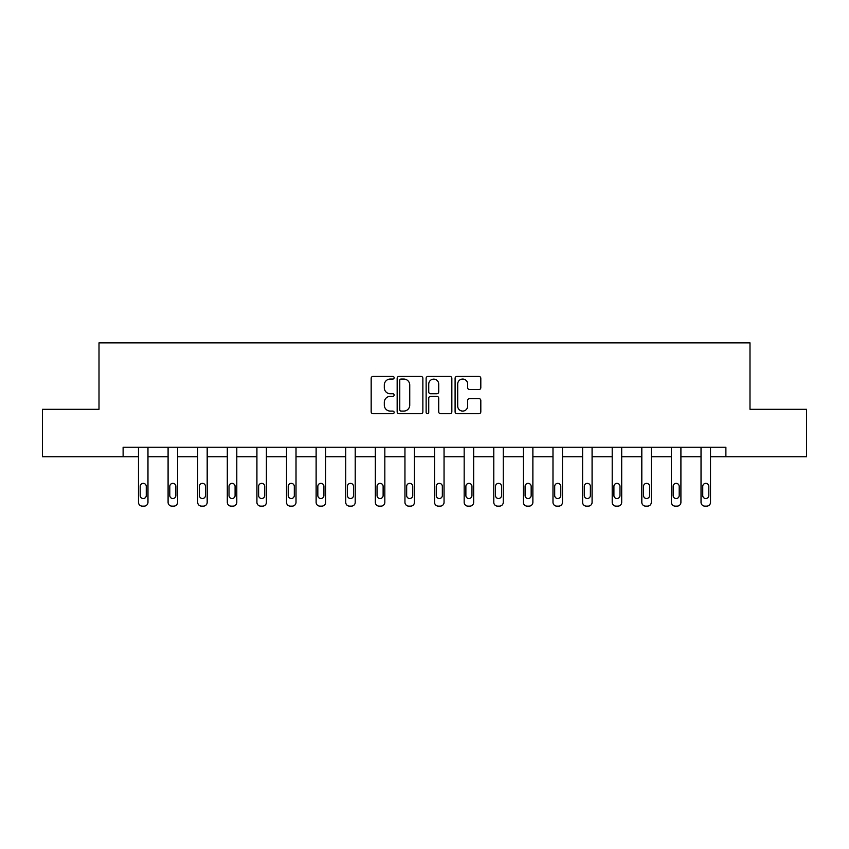 <?xml version="1.0" encoding="UTF-8"?>
<svg xmlns="http://www.w3.org/2000/svg" width="849" height="849" viewBox="0 0 849 849"><rect width="100%" height="100%" fill="white"/><g stroke="black" fill="none" stroke-linecap="round" stroke-linejoin="round"><path stroke-width="1.27" d="M394.138 377.741A1.305 1.305 0 0 0 392.832 376.436L373.04 376.436A1.868 1.868 0 0 0 371.172 378.293L371.172 411.829A1.868 1.868 0 0 0 373.04 413.696L392.832 413.696A1.305 1.305 0 0 0 394.138 412.391A1.305 1.305 0 0 0 392.832 411.086L390.264 411.086A5.964 5.964 0 0 1 384.31 405.122L384.31 402.33A5.964 5.964 0 0 1 390.264 396.366L392.832 396.366A1.305 1.305 0 0 0 394.138 395.061A1.305 1.305 0 0 0 392.832 393.756L390.264 393.756A5.964 5.964 0 0 1 384.31 387.802L384.31 385A5.964 5.964 0 0 1 390.264 379.047L392.832 379.047A1.305 1.305 0 0 0 394.138 377.741M478.942 389.564A1.868 1.868 0 0 0 480.81 387.706L480.81 378.293A1.868 1.868 0 0 0 478.942 376.436L456.964 376.436A1.868 1.868 0 0 0 455.096 378.293L455.096 411.829A1.868 1.868 0 0 0 456.964 413.696L478.942 413.696A1.868 1.868 0 0 0 480.81 411.829L480.81 400.463A1.868 1.868 0 0 0 478.942 398.606L469.539 398.606A1.868 1.868 0 0 0 467.672 400.463L467.672 406.098A4.988 4.988 0 0 1 462.694 411.086A4.988 4.988 0 0 1 457.707 406.098L457.707 384.024A4.988 4.988 0 0 1 462.694 379.047A4.988 4.988 0 0 1 467.672 384.024L467.672 387.706A1.868 1.868 0 0 0 469.539 389.564L478.942 389.564M123.116 456.741L42.45 456.741L42.45 409.303L99.004 409.303L99.004 342.869L749.996 342.869L749.996 409.303L806.55 409.303L806.55 456.741L725.884 456.741L725.884 447.253L123.116 447.253L123.116 456.741L138.483 456.741L138.483 502.332A3.799 3.799 0 0 0 142.282 506.131L144.181 506.131A3.799 3.799 0 0 0 147.97 502.332L147.97 456.741L168.091 456.741L168.091 502.332A3.799 3.799 0 0 0 171.891 506.131L173.79 506.131A3.799 3.799 0 0 0 177.579 502.332L177.579 456.741L197.7 456.741L197.7 502.332A3.799 3.799 0 0 0 201.5 506.131L203.389 506.131A3.799 3.799 0 0 0 207.188 502.332L207.188 456.741L227.309 456.741L227.309 502.332A3.799 3.799 0 0 0 231.098 506.131L232.997 506.131A3.799 3.799 0 0 0 236.797 502.332L236.797 456.741L256.918 456.741L256.918 502.332A3.799 3.799 0 0 0 260.707 506.131L262.606 506.131A3.799 3.799 0 0 0 266.406 502.332L266.406 456.741L286.527 456.741L286.527 502.332A3.799 3.799 0 0 0 290.316 506.131L292.215 506.131A3.799 3.799 0 0 0 296.014 502.332L296.014 456.741L316.125 456.741L316.125 502.332A3.799 3.799 0 0 0 319.924 506.131L321.824 506.131A3.799 3.799 0 0 0 325.623 502.332L325.623 456.741L345.734 456.741L345.734 502.332A3.799 3.799 0 0 0 349.533 506.131L351.433 506.131A3.799 3.799 0 0 0 355.222 502.332L355.222 456.741L375.343 456.741L375.343 502.332A3.799 3.799 0 0 0 379.142 506.131L381.042 506.131A3.799 3.799 0 0 0 384.83 502.332L384.83 456.741L404.952 456.741L404.952 502.332A3.799 3.799 0 0 0 408.751 506.131L410.64 506.131A3.799 3.799 0 0 0 414.439 502.332L414.439 456.741L434.561 456.741L434.561 502.332A3.799 3.799 0 0 0 438.36 506.131L440.249 506.131A3.799 3.799 0 0 0 444.048 502.332L444.048 456.741L464.17 456.741L464.17 502.332A3.799 3.799 0 0 0 467.958 506.131L469.858 506.131A3.799 3.799 0 0 0 473.657 502.332L473.657 456.741L493.778 456.741L493.778 502.332A3.799 3.799 0 0 0 497.567 506.131L499.467 506.131A3.799 3.799 0 0 0 503.266 502.332L503.266 456.741L523.377 456.741L523.377 502.332A3.799 3.799 0 0 0 527.176 506.131L529.076 506.131A3.799 3.799 0 0 0 532.875 502.332L532.875 456.741L552.986 456.741L552.986 502.332A3.799 3.799 0 0 0 556.785 506.131L558.684 506.131A3.799 3.799 0 0 0 562.473 502.332L562.473 456.741L582.594 456.741L582.594 502.332A3.799 3.799 0 0 0 586.394 506.131L588.293 506.131A3.799 3.799 0 0 0 592.082 502.332L592.082 456.741L612.203 456.741L612.203 502.332A3.799 3.799 0 0 0 616.003 506.131L617.902 506.131A3.799 3.799 0 0 0 621.691 502.332L621.691 456.741L641.812 456.741L641.812 502.332A3.799 3.799 0 0 0 645.611 506.131L647.5 506.131A3.799 3.799 0 0 0 651.3 502.332L651.3 456.741L671.421 456.741L671.421 502.332A3.799 3.799 0 0 0 675.21 506.131L677.109 506.131A3.799 3.799 0 0 0 680.909 502.332L680.909 456.741L701.03 456.741L701.03 502.332A3.799 3.799 0 0 0 704.819 506.131L706.718 506.131A3.799 3.799 0 0 0 710.517 502.332L710.517 456.741L725.884 456.741M422.866 378.293A1.868 1.868 0 0 0 421.008 376.436L399.019 376.436A1.868 1.868 0 0 0 397.162 378.293L397.162 411.829A1.868 1.868 0 0 0 399.019 413.696L421.008 413.696A1.868 1.868 0 0 0 422.866 411.829L422.866 378.293M427.992 376.436L449.981 376.436A1.868 1.868 0 0 1 451.838 378.293L451.838 411.829A1.868 1.868 0 0 1 449.981 413.696L440.567 413.696A1.868 1.868 0 0 1 438.71 411.829L438.71 398.234A1.868 1.868 0 0 0 436.842 396.366L430.602 396.366A1.868 1.868 0 0 0 428.734 398.234L428.734 412.391A1.305 1.305 0 0 1 427.429 413.696A1.305 1.305 0 0 1 426.134 412.391L426.134 378.293A1.868 1.868 0 0 1 427.992 376.436M401.078 379.047A1.305 1.305 0 0 0 399.773 380.341L399.773 409.78A1.305 1.305 0 0 0 401.078 411.086L403.774 411.086A5.964 5.964 0 0 0 409.738 405.122L409.738 385A5.964 5.964 0 0 0 403.774 379.047L401.078 379.047M438.71 384.119A4.988 4.988 0 0 0 433.722 379.132A4.988 4.988 0 0 0 428.734 384.119L428.734 391.898A1.868 1.868 0 0 0 430.602 393.756L436.842 393.756A1.868 1.868 0 0 0 438.71 391.898L438.71 384.119M147.97 447.253L147.97 502.332M138.483 447.253L138.483 502.332M146.261 495.498A3.035 3.035 0 0 1 143.226 498.533A3.035 3.035 0 0 1 140.191 495.498L140.191 486.392A3.035 3.035 0 0 1 143.226 483.357A3.035 3.035 0 0 1 146.261 486.392L146.261 495.498M142.282 506.131L144.181 506.131M177.579 447.253L177.579 502.332M168.091 447.253L168.091 502.332M175.87 495.498A3.035 3.035 0 0 1 172.835 498.533A3.035 3.035 0 0 1 169.8 495.498L169.8 486.392A3.035 3.035 0 0 1 172.835 483.357A3.035 3.035 0 0 1 175.87 486.392L175.87 495.498M171.891 506.131L173.79 506.131M207.188 447.253L207.188 502.332M197.7 447.253L197.7 502.332M205.479 495.498A3.035 3.035 0 0 1 202.444 498.533A3.035 3.035 0 0 1 199.409 495.498L199.409 486.392A3.035 3.035 0 0 1 202.444 483.357A3.035 3.035 0 0 1 205.479 486.392L205.479 495.498M201.5 506.131L203.389 506.131M236.797 447.253L236.797 502.332M227.309 447.253L227.309 502.332M235.088 495.498A3.035 3.035 0 0 1 232.053 498.533A3.035 3.035 0 0 1 229.018 495.498L229.018 486.392A3.035 3.035 0 0 1 232.053 483.357A3.035 3.035 0 0 1 235.088 486.392L235.088 495.498M231.098 506.131L232.997 506.131M266.406 447.253L266.406 502.332M256.918 447.253L256.918 502.332M264.697 495.498A3.035 3.035 0 0 1 261.662 498.533A3.035 3.035 0 0 1 258.627 495.498L258.627 486.392A3.035 3.035 0 0 1 261.662 483.357A3.035 3.035 0 0 1 264.697 486.392L264.697 495.498M260.707 506.131L262.606 506.131M296.014 447.253L296.014 502.332M286.527 447.253L286.527 502.332M294.306 495.498A3.035 3.035 0 0 1 291.271 498.533A3.035 3.035 0 0 1 288.225 495.498L288.225 486.392A3.035 3.035 0 0 1 291.271 483.357A3.035 3.035 0 0 1 294.306 486.392L294.306 495.498M290.316 506.131L292.215 506.131M325.623 447.253L325.623 502.332M316.125 447.253L316.125 502.332M323.915 495.498A3.035 3.035 0 0 1 320.869 498.533A3.035 3.035 0 0 1 317.834 495.498L317.834 486.392A3.035 3.035 0 0 1 320.869 483.357A3.035 3.035 0 0 1 323.915 486.392L323.915 495.498M319.924 506.131L321.824 506.131M355.222 447.253L355.222 502.332M345.734 447.253L345.734 502.332M353.513 495.498A3.035 3.035 0 0 1 350.478 498.533A3.035 3.035 0 0 1 347.443 495.498L347.443 486.392A3.035 3.035 0 0 1 350.478 483.357A3.035 3.035 0 0 1 353.513 486.392L353.513 495.498M349.533 506.131L351.433 506.131M384.83 447.253L384.83 502.332M375.343 447.253L375.343 502.332M383.122 495.498A3.035 3.035 0 0 1 380.087 498.533A3.035 3.035 0 0 1 377.052 495.498L377.052 486.392A3.035 3.035 0 0 1 380.087 483.357A3.035 3.035 0 0 1 383.122 486.392L383.122 495.498M379.142 506.131L381.042 506.131M414.439 447.253L414.439 502.332M404.952 447.253L404.952 502.332M412.731 495.498A3.035 3.035 0 0 1 409.696 498.533A3.035 3.035 0 0 1 406.66 495.498L406.66 486.392A3.035 3.035 0 0 1 409.696 483.357A3.035 3.035 0 0 1 412.731 486.392L412.731 495.498M408.751 506.131L410.64 506.131M444.048 447.253L444.048 502.332M434.561 447.253L434.561 502.332M442.34 495.498A3.035 3.035 0 0 1 439.304 498.533A3.035 3.035 0 0 1 436.269 495.498L436.269 486.392A3.035 3.035 0 0 1 439.304 483.357A3.035 3.035 0 0 1 442.34 486.392L442.34 495.498M438.36 506.131L440.249 506.131M473.657 447.253L473.657 502.332M464.17 447.253L464.17 502.332M471.948 495.498A3.035 3.035 0 0 1 468.913 498.533A3.035 3.035 0 0 1 465.878 495.498L465.878 486.392A3.035 3.035 0 0 1 468.913 483.357A3.035 3.035 0 0 1 471.948 486.392L471.948 495.498M467.958 506.131L469.858 506.131M503.266 447.253L503.266 502.332M493.778 447.253L493.778 502.332M501.557 495.498A3.035 3.035 0 0 1 498.522 498.533A3.035 3.035 0 0 1 495.487 495.498L495.487 486.392A3.035 3.035 0 0 1 498.522 483.357A3.035 3.035 0 0 1 501.557 486.392L501.557 495.498M497.567 506.131L499.467 506.131M532.875 447.253L532.875 502.332M523.377 447.253L523.377 502.332M531.166 495.498A3.035 3.035 0 0 1 528.131 498.533A3.035 3.035 0 0 1 525.085 495.498L525.085 486.392A3.035 3.035 0 0 1 528.131 483.357A3.035 3.035 0 0 1 531.166 486.392L531.166 495.498M527.176 506.131L529.076 506.131M562.473 447.253L562.473 502.332M552.986 447.253L552.986 502.332M560.775 495.498A3.035 3.035 0 0 1 557.729 498.533A3.035 3.035 0 0 1 554.694 495.498L554.694 486.392A3.035 3.035 0 0 1 557.729 483.357A3.035 3.035 0 0 1 560.775 486.392L560.775 495.498M556.785 506.131L558.684 506.131M592.082 447.253L592.082 502.332M582.594 447.253L582.594 502.332M590.373 495.498A3.035 3.035 0 0 1 587.338 498.533A3.035 3.035 0 0 1 584.303 495.498L584.303 486.392A3.035 3.035 0 0 1 587.338 483.357A3.035 3.035 0 0 1 590.373 486.392L590.373 495.498M586.394 506.131L588.293 506.131M621.691 447.253L621.691 502.332M612.203 447.253L612.203 502.332M619.982 495.498A3.035 3.035 0 0 1 616.947 498.533A3.035 3.035 0 0 1 613.912 495.498L613.912 486.392A3.035 3.035 0 0 1 616.947 483.357A3.035 3.035 0 0 1 619.982 486.392L619.982 495.498M616.003 506.131L617.902 506.131M651.3 447.253L651.3 502.332M641.812 447.253L641.812 502.332M649.591 495.498A3.035 3.035 0 0 1 646.556 498.533A3.035 3.035 0 0 1 643.521 495.498L643.521 486.392A3.035 3.035 0 0 1 646.556 483.357A3.035 3.035 0 0 1 649.591 486.392L649.591 495.498M645.611 506.131L647.5 506.131M680.909 447.253L680.909 502.332M671.421 447.253L671.421 502.332M679.2 495.498A3.035 3.035 0 0 1 676.165 498.533A3.035 3.035 0 0 1 673.13 495.498L673.13 486.392A3.035 3.035 0 0 1 676.165 483.357A3.035 3.035 0 0 1 679.2 486.392L679.2 495.498M675.21 506.131L677.109 506.131M710.517 447.253L710.517 502.332M701.03 447.253L701.03 502.332M708.809 495.498A3.035 3.035 0 0 1 705.774 498.533A3.035 3.035 0 0 1 702.739 495.498L702.739 486.392A3.035 3.035 0 0 1 705.774 483.357A3.035 3.035 0 0 1 708.809 486.392L708.809 495.498M704.819 506.131L706.718 506.131"/></g></svg>
